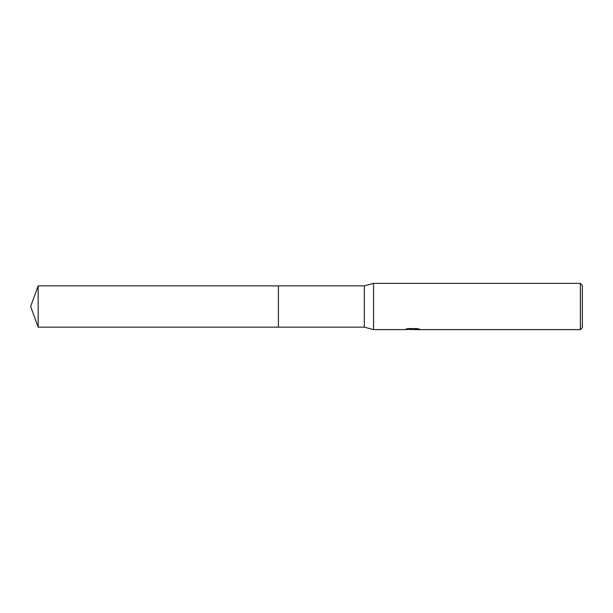 <?xml version="1.0" encoding="UTF-8"?>
<svg xmlns="http://www.w3.org/2000/svg" width="613" height="613" viewBox="0 0 613 613"><rect width="100%" height="100%" fill="white"/><g stroke="black" fill="none" stroke-linecap="round" stroke-linejoin="round"><path stroke-width="0.92" d="M406.863 328.852L413.032 329.189L404.235 329.625L373.562 329.625L364.314 327.15L278.417 327.15L278.425 285.85L364.314 285.85L373.562 283.375L580.365 283.375L582.35 285.359L582.35 327.641L580.365 329.625L414.557 329.625L414.748 329.189L418.342 328.844M278.417 327.15L278.417 285.85L278.417 327.15L38.167 327.15L38.167 285.85L278.417 285.85M364.314 327.15L364.314 285.85M373.562 329.625L373.562 283.375M414.227 329.296L409.415 329.396M412.105 329.625L411.009 329.625M580.365 329.625L580.365 283.375M413.032 329.189L405.637 329.189L408.043 328.583L417.169 328.583L419.813 329.258L414.465 329.61M412.465 329.296L414.465 329.296M38.167 285.85L30.65 306.5L38.167 327.15"/></g></svg>
